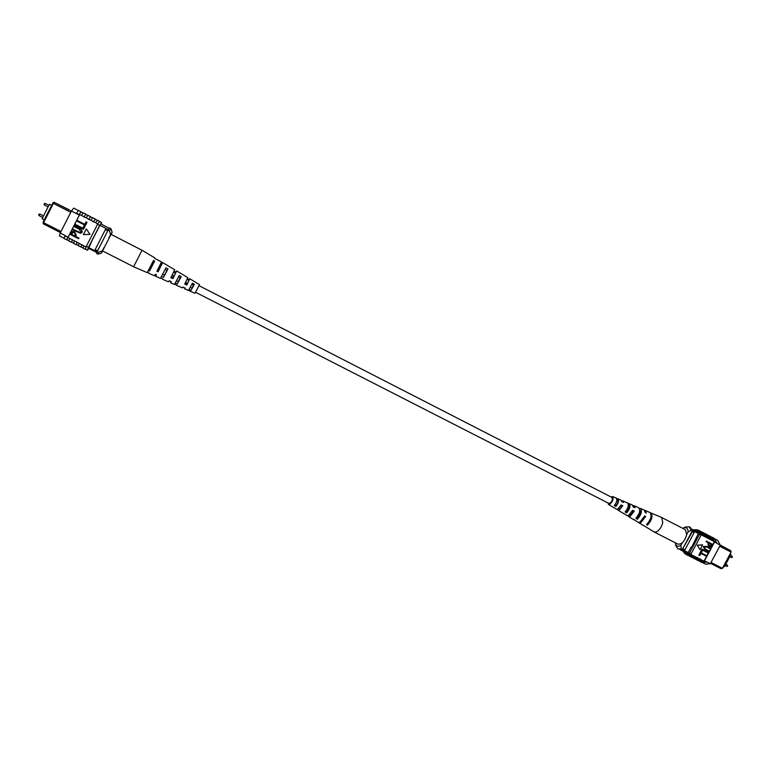 <?xml version="1.0" encoding="UTF-8"?>
<svg xmlns="http://www.w3.org/2000/svg" width="771" height="771" viewBox="0 0 771 771"><rect width="100%" height="100%" fill="white"/><g stroke="black" fill="none" stroke-linecap="round" stroke-linejoin="round"><path stroke-width="1.16" d="M609.003 503.473L609.042 503.502C611.673 502.403 612.714 500.418 612.155 497.536L612.068 497.497M730.272 554.118L730.947 554.513L724.47 566.618L723.767 566.261M730.947 554.513L730.253 554.156M691.924 529.349L696.454 531.682L691.847 529.176M696.406 531.662L691.866 529.205M711.016 562.464L722.427 568.275L731.091 552.094L719.7 546.234M710.544 563.341L721.078 568.699L722.832 568.025L731.091 552.094L730.735 550.648L720.23 545.242M720.278 545.068L727.554 549.01M694.671 530.612L691.847 529.157M695.297 530.94L697.861 532.414M698.651 532.867L691.953 529.417M694.584 530.621L696.396 530.997L698.362 533.522L692.223 530.352M688.195 552.576L682.075 549.463M693.698 531.113L694.131 532.645L692.358 531.73L682.528 549.125M692.194 531.007L692.358 531.73M694.131 532.645L684.966 549.81L683.193 548.904M684.966 549.81L683.511 550.195M682.287 542.784L680.87 545.425L681.352 548.788L682.412 549.328L677.873 548.894L675.849 545.675L675.435 543.401C676.157 546.35 677.969 547.024 680.87 545.425M675.348 542.774L675.435 543.401M691.24 530.255L688.146 531.788C687.905 528.116 686.296 526.872 683.308 528.039L685.564 526.969L689.187 526.805L691.24 530.255L692.3 530.805L682.412 549.328M689.187 526.805L690.247 527.354L692.3 530.805M681.352 548.788L677.873 548.894M688.146 531.788L686.739 534.438M683.308 528.039L682.749 528.337M685.409 553.896L686.354 554.6L691.076 553.944L689.476 553.125L684.85 553.617L682.855 551.082M688.782 555.708L693.717 555.997L690.527 554.378M699.336 561.076L700.078 561.577L704.771 561.182L706.708 562.165L704.877 560.96L699.634 561.124M695.827 559.283L696.57 559.785L700.906 559.38L693.717 555.997M692.31 557.5L697.263 557.799M711.623 537.108L712.462 537.416L714.842 542.331L711.835 537.31M704.771 561.182L704.087 560.999L714.438 541.637L702.612 535.546L701.138 534.515L698.767 530.352L697.659 529.995M714.438 541.637L716.895 543.112L714.38 538.399L712.462 537.416M715.343 539.122L717.782 540.375L720.287 545.136L716.77 543.324M698.844 555.043L700.261 552.393L706.679 555.698L706.4 556.228L700.945 553.443L699.808 555.563L698.844 555.043M700.588 551.776L702.005 549.125L708.424 552.431L708.144 552.961L702.689 550.176L701.552 552.296L700.588 551.776M704.983 548.836L709.185 551.024L708.896 551.554L704.8 549.434L703.268 546.572L706.853 546.321L710.399 548.142L710.361 548.817L706.805 546.996L704.26 547.053L705.099 548.913L709.185 551.024M704.655 549.347L703.268 546.572M706.265 541.762L706.303 541.088L712.722 544.403L711.325 546.726L709.233 546.658L708.173 544.114L708.751 543.035L706.265 541.762L706.544 541.232L712.722 544.403M708.896 546.466L707.932 543.969L708.501 542.909M697.254 545.174L700.029 549.713L702.632 544.856L697.254 545.174L700.029 549.713M693.158 529.841L697.09 529.706L699.47 534.419L701.07 535.238L701.138 534.515M698.218 560.613L702.738 560.584L700.791 559.592M702.738 560.584L704.087 560.999M704.607 533.493L705.455 533.792L707.855 537.975M705.455 533.792L707.383 534.795L709.792 538.977M708.115 535.296L708.954 535.604L711.382 539.787M708.954 535.604L710.881 536.597L713.32 540.789M716.895 543.112L714.958 542.119M701.09 531.682L703.875 532.983L706.265 537.156M701.938 531.98L704.318 536.153M720.287 545.136L710.332 563.736L705.6 564.15L703.152 562.917M710.332 563.736L706.814 561.943M694.71 558.83L699.201 558.792M701.726 562.396L706.708 562.165M691.192 557.038L695.664 556.99M701.022 534.727L698.68 530.525L697.09 529.706M684.85 553.617L686.441 554.426L690.643 554.156M701.07 535.238L691.076 553.944M699.47 534.419L689.476 553.125M691.568 547.439L691.067 547.188L688.185 552.576M698.362 533.522L691.548 547.477L691.067 547.188M704.521 560.777L714.486 542.148M709.474 543.41L708.877 544.519L709.33 546.032L711.132 545.656L711.72 544.557L709.474 543.41M709.484 546.119L711.46 544.432M703.509 546.716L707.094 546.466L710.64 548.287M700.829 551.92L702.005 549.125M702.246 549.27L708.424 552.431M699.085 555.197L700.261 552.393M700.502 552.547L706.679 555.698M702.632 544.856L697.495 545.319M687.665 555.245L692.127 555.187M693.833 555.785L689.062 555.756M700.906 559.38L696.117 559.341M697.379 557.587L692.589 557.549M698.767 530.352L700.357 531.171L702.728 535.334M704.202 536.365L701.292 531.874M711.267 540.008L708.327 535.508M707.739 538.187L704.819 533.686M643.775 525.62L654.203 532.009L656.487 531.874C659.533 530.082 661.634 526.95 662.781 522.459L661.643 517.486L650.358 512.763M654.203 532.009L678.027 544.143C681.776 544.432 684.658 541.29 686.691 534.727L685.419 529.716L661.643 517.486M625.994 510.942L626.987 511.501C629.165 508.571 629.685 506.383 628.538 504.957L629.165 503.627L632.287 504.957L633.242 507.019L634.947 507.81L633.964 505.67L638.735 507.703C640.624 510.286 639.651 513.814 635.834 518.305L637.424 519.249C641.347 514.681 642.339 511.067 640.412 508.417L639.612 508.735M649.134 521.553L650.194 519.481M637.01 517.081L637.79 517.514C640.171 514.527 640.846 512.098 639.795 510.229M616.896 499.531L617.407 499.772C618.39 500.948 617.966 502.846 616.135 505.448L614.93 504.774M613.176 507.164L616.366 509.178L617.773 509.091L621.079 504.938L622.795 505.728L620.8 505.545M622.004 506.133L619.614 508.956L618.265 508.793M623.546 513.332L626.871 515.52L628.548 515.433L632.557 510.277L634.263 511.067L633.242 511.578L632.21 511.077M633.242 511.578L630.447 514.941L629.213 515.018M633.858 519.432L637.983 522.227L639.949 522.14L644.71 515.934L645.674 516.387L644.296 516.946M644.402 516.994L642.484 519.943M608.598 503.28L609.89 503.579C612.338 501.304 613.099 499.223 612.174 497.334L611.663 497.285M626.987 511.501L626.688 512.888C629.965 508.889 630.784 505.795 629.165 503.627M626.688 512.888L625.088 511.934C628.259 508.022 629.059 505.015 627.488 502.904L622.679 500.861L623.488 502.48L621.783 501.68L621.002 500.138L617.87 498.798L617.378 499.753M627.864 503.174L628.683 503.53M647.785 523.403L647.428 525.176C651.958 520.078 653.104 515.982 650.878 512.888M647.428 525.176L646.522 524.637C650.994 519.587 652.131 515.539 649.924 512.484L645.173 510.45L646.339 513.129L645.375 512.676L644.219 510.045L640.412 508.417M616.135 505.448L615.904 506.48C618.535 503.068 619.19 500.504 617.87 498.798M615.904 506.48L614.294 505.516C616.829 502.2 617.455 499.714 616.174 498.076L615.952 498.018M616.386 498.201L617.6 498.731M611.008 496.948L612.55 496.534C613.745 498.866 612.8 501.468 609.716 504.35L608.502 504.436L607.943 502.943M622.795 505.728L619.383 510.036L617.937 510.132L617.359 509.255M634.263 511.067L630.148 516.368L628.432 516.464L627.816 515.674M645.674 516.387L640.855 522.68L638.475 522.41M644.652 510.335L645.173 510.45M632.962 505.622L633.964 505.67M621.638 500.89L622.679 500.861M638.986 515.847L639.853 514.209M644.18 525.967L638.87 522.757M634.437 520.088L628.432 516.464M623.98 513.775L617.937 510.132M613.456 507.424L608.502 504.436M629.02 507.713L628.095 509.978M639.949 513.958L639.043 515.886M637.79 517.514L637.424 519.249M44.226 219.812L42.087 218.723L49.421 204.286L51.638 205.231M49.421 204.286L51.551 205.385M59.608 232.158L43.243 223.802L43.157 221.913L53.045 202.725L54.172 202.301L69.091 209.963M70.778 212.333L53.411 203.399L43.61 222.684L61.005 231.531M43.157 221.913L43.243 223.802M59.637 232.148L60.475 232.572M88.164 248.137L96.78 252.522M88.549 247.558L97.05 251.886M91.71 241.246L99.893 225.315L108.383 229.681M94.717 250.7L95.161 249.621L97.532 250.826L108.056 230.278M97.3 251.356L97.532 250.826M95.161 249.621L105.357 229.633L107.728 230.847M105.357 229.633L106.051 228.476M69.621 210.03L54.616 202.532M54.172 202.301L52.544 203.428M70.527 210.695L71.375 211.158M108.923 237.911L110.494 234.837L109.588 230.77L108.181 230.047L109.53 227.985L110.947 228.727L112.142 232.187L110.494 234.837M111.217 234.432L112.142 232.187M98.601 252.319L102.408 250.671L101.444 253.081L97.927 254.141L98.601 252.319L97.175 251.597L108.181 230.047M97.927 254.141L96.52 253.418L97.175 251.597M109.588 230.77L110.937 228.717M102.408 250.671L103.979 247.597M101.444 253.081L102.726 251.028M63.068 237.767L64.06 238.287M90.66 216.892L88.019 215.282L86.198 217.759L88.694 219.359L90.515 216.824L92.539 217.865M83.307 212.854L81.418 215.292L83.923 216.902L85.812 214.396M92.78 217.74L90.968 220.207L93.464 221.817L95.276 219.282M99.604 221.508L97.474 220.159L95.729 222.665L99.623 225.546L101.627 222.549L101.165 224.072M99.613 221.258L97.869 223.763M92.761 217.721L95.363 219.06L93.59 221.556M81.196 212.015L78.517 210.377L76.242 213.509L78.873 214.868L81.051 211.938L83.046 212.969M81.157 211.736L78.999 214.617L76.368 213.259M83.287 212.835L85.899 214.184L84.049 216.651M90.641 216.622L88.829 219.109M66.981 239.771L67.694 236.832L66.836 239.704L68.841 240.716M78.999 214.617L79.615 214.685L68.002 237.507L86.024 246.99L85.456 249.158M68.002 237.507L65.043 235.492L64.109 238.576L66.74 239.906M64.07 238.287L59.434 235.945L60.234 233.044L65.043 235.492M87.027 222.337L85.408 225.45L77.033 221.152L77.351 220.525L84.752 224.313L86.015 221.836L87.027 222.337L85.408 225.45M84.058 225.672L85.032 226.173L83.451 229.286L75.076 224.997L75.394 224.38L82.796 228.149L84.097 225.672L85.07 226.173L83.451 229.286M74.594 226.038L79.413 228.505C81.447 229.228 82.343 230.481 82.092 232.293L80.685 233.314L72.59 229.893L72.946 229.257L80.155 232.485L81.051 231.84L79.056 229.132L74.228 226.664L74.594 226.038M78.999 238.104L78.642 238.731L70.257 234.461L71.202 232.611L72.57 231.473L74.642 231.955L76.271 235.116L75.625 236.389L78.999 238.104L78.642 238.731M89.995 234.403L86.323 228.91L83.384 234.615L89.995 234.403L86.285 228.91M88.742 248.435L87.48 250.19L88.482 247.404L86.333 246.315L86.024 246.99M95.729 222.665L93.464 221.817M90.968 220.207L88.694 219.359M86.198 217.759L83.923 216.902M81.418 215.292L79.615 214.685M76.474 244.6L76.965 242.383M76.252 244.735L73.64 243.414L74.334 241.044M71.732 242.19L72.185 239.945M71.501 242.325L68.879 240.995L69.544 238.605M64.918 235.743L67.559 237.083M81.206 246.999L78.382 245.824L79.114 243.472M80.994 247.144L81.736 244.812M60.234 233.044L71.433 211.032L73.669 208.131L77.331 210.02M71.433 211.032L76.242 213.509M86.15 246.739L85.35 249.1L87.48 250.19M101.627 222.549L99.507 221.46L97.744 224.014M86.333 246.315L97.483 224.448M88.482 247.404L99.623 225.546M88.588 248.358L91.759 241.265M79.355 215.109L68.166 237.073M72.619 231.473L74.594 231.965L76.233 235.126L75.587 236.389L78.95 238.114M74.604 235.897L75.269 234.586L74.324 232.611L73.023 232.302L71.558 234.336L74.604 235.897L71.558 234.336M73.043 232.302L71.607 234.336M72.908 229.266L80.126 232.485M74.546 226.038L79.365 228.515C81.408 229.228 82.304 230.49 82.054 232.293L82.092 232.293M82.054 232.293L80.704 233.314M75.394 224.38L82.786 228.168M86.015 221.836L86.988 222.337M77.351 220.525L84.743 224.322M85.253 249.312L83.123 248.223L83.885 245.901M81.871 244.552L81.1 246.942L83.114 247.973M72.31 239.694L71.607 242.123L73.611 243.144M77.09 242.133L76.358 244.532L78.372 245.554M135.368 263.277L133.605 266.756L102.533 250.922L111.024 234.336L142.047 250.286L135.368 263.277M175.412 282.976L177.291 283.93L180.549 277.888L178.612 276.818M148.504 270.245L149.564 270.939L153.651 263.056L152.523 262.429M161.563 276.432L163.471 277.454L167.153 270.496L165.187 269.416M189.174 289.472L191.035 290.368L193.849 285.251L191.931 284.181M189.203 279.526L186.775 285.058L189.743 278.755L189.203 279.526L187.517 278.572M185.127 283.333L187.112 284.287M175.952 272.067L172.935 278.649L176.665 270.949L175.952 272.067L174.198 271.074M171.393 276.673L173.398 277.647M161.794 264.106L158.094 271.768L162.662 262.583L161.794 264.106L160.792 263.537M157.554 269.966L158.701 270.525M177.301 283.863L181.224 276.654L179.257 275.507L174.497 284.432L170.622 282.755L171.095 281.569M176.636 285.087L174.757 284.258M149.632 270.775L154.653 261.138L153.516 260.482L147.222 272.645L133.605 266.756M148.639 272.664L147.502 272.163M163.5 277.348L167.982 268.925L166.006 267.768L160.445 278.36L155.646 276.288L156.349 274.746M162.671 278.9L160.744 278.042M191.025 290.339L194.35 284.345L192.403 283.208L188.452 290.465L184.597 288.807L184.895 287.94M190.533 291.236L188.722 290.436M190.524 291.361L194.957 293.279L199.159 285.386L199.429 284.538L195.188 282.128M176.665 270.949L187.796 277.599L184.722 284.113L186.775 285.058M162.662 262.583L174.709 269.783L170.863 277.695L172.935 278.649M142.047 250.286L154.778 257.88L154.566 258.352L161.534 261.918L156.899 271.219L158.094 271.768M148.427 273.165L154.441 275.767L155.299 274.264L156.494 274.813L155.646 276.288M162.546 279.266L168.531 281.858L169.244 280.711L171.307 281.666L170.622 282.755M176.578 285.337L182.525 287.901L183.074 287.101L185.127 288.055L184.597 288.807M186.736 284.104L187.18 283.236M173.089 277.502L173.832 276.037M158.498 270.428L159.568 268.337M153.545 262.998L150.653 268.626M166.931 270.37L164.474 275.17M180.241 277.724L178.217 281.675M189.743 278.755L195.285 282.061M193.492 285.048L191.912 288.142M186.784 284.133L187.228 283.265L185.609 282.388M173.138 277.521L173.88 276.057L172.174 275.141M158.537 270.448L159.607 268.356L158.643 267.836M161.197 265.33L160.175 264.781M175.499 273.059L173.697 272.076M188.866 280.287L187.102 279.333M153.564 263.007L150.682 268.636L149.613 268.135M166.97 270.399L164.512 275.199L162.681 274.322M180.298 277.753L178.274 281.704L176.53 280.885M193.54 285.077L191.96 288.171L190.292 287.381M154.653 261.138L153.651 263.056M167.982 268.925L167.153 270.496M181.224 276.654L180.549 277.888M194.35 284.345L193.849 285.251M732.093 556.238L732.354 557.221L731.419 557.558L732.093 556.238L730.465 555.409M727.352 565.085L727.612 566.068L726.677 566.406L727.352 565.085L725.723 564.256M38.733 214.473L39.735 213.981L38.935 215.543L42.723 217.47M38.935 215.543L38.743 214.454M44.304 204.97L44.072 203.872L45.103 203.419L44.304 204.97L48.091 206.907M199.034 285.675L612.107 497.517M195.641 292.296L609.042 503.502M731.419 557.558L729.771 556.71M726.677 566.406L725.029 565.567M686.142 552.749L680.282 549.771M694.989 558.985L693.052 558.002M698.497 560.768L696.57 559.785M702.005 562.551L700.078 561.577M691.462 557.202L689.525 556.209M687.934 555.409L686.354 554.6M612.55 496.534L616.174 498.076M39.735 213.981L43.513 215.919M45.103 203.419L48.881 205.356M100.664 223.812L109.28 228.255M85.793 214.386L87.798 215.417M95.257 219.272L97.271 220.304"/></g></svg>
